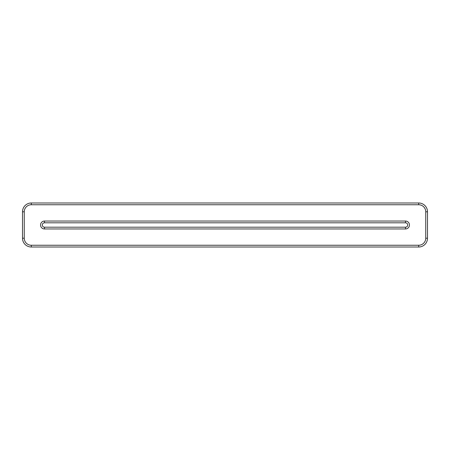 <?xml version="1.0" encoding="UTF-8"?>
<svg xmlns="http://www.w3.org/2000/svg" width="450" height="450" viewBox="0 0 450 450"><rect width="100%" height="100%" fill="white"/><g stroke="black" fill="none" stroke-linecap="round" stroke-linejoin="round"><path stroke-width="0.67" d="M418.697 204.75L31.303 204.75L31.303 202.989A8.803 8.803 0 0 0 22.5 211.792L22.5 238.208A8.803 8.803 0 0 0 31.303 247.011L418.697 247.011A8.803 8.803 0 0 0 427.5 238.208L427.5 211.792A8.803 8.803 0 0 0 418.697 202.989L31.303 202.989A8.803 8.803 0 0 0 22.5 211.792L22.5 238.208A8.803 8.803 0 0 0 31.303 247.011L31.303 245.25L418.697 245.25A7.042 7.042 0 0 0 425.739 238.208L425.739 211.792A7.042 7.042 0 0 0 418.697 204.75L418.697 202.989M418.697 245.25L418.697 247.011A8.803 8.803 0 0 0 427.5 238.208L427.5 211.792L425.739 211.792M44.511 228.96L44.511 227.199L405.489 227.199A2.199 2.199 0 0 0 407.689 225A2.199 2.199 0 0 0 405.489 222.801L44.511 222.801A2.199 2.199 0 0 0 42.311 225A2.199 2.199 0 0 0 44.511 227.199A2.199 2.199 0 0 1 42.311 225A2.199 2.199 0 0 1 44.511 222.801L44.511 221.04A3.96 3.96 0 0 0 40.551 225A3.96 3.96 0 0 0 44.511 228.96L405.489 228.96A3.96 3.96 0 0 0 409.449 225A3.96 3.96 0 0 0 405.489 221.04L44.511 221.04M427.5 238.208L425.739 238.208M31.303 204.75A7.042 7.042 0 0 0 24.261 211.792L24.261 238.208A7.042 7.042 0 0 0 31.303 245.25M405.489 228.96L405.489 227.199A2.199 2.199 0 0 0 407.689 225A2.199 2.199 0 0 0 405.489 222.801L405.489 221.04M24.261 238.208L22.5 238.208M24.261 211.792L22.5 211.792"/></g></svg>
